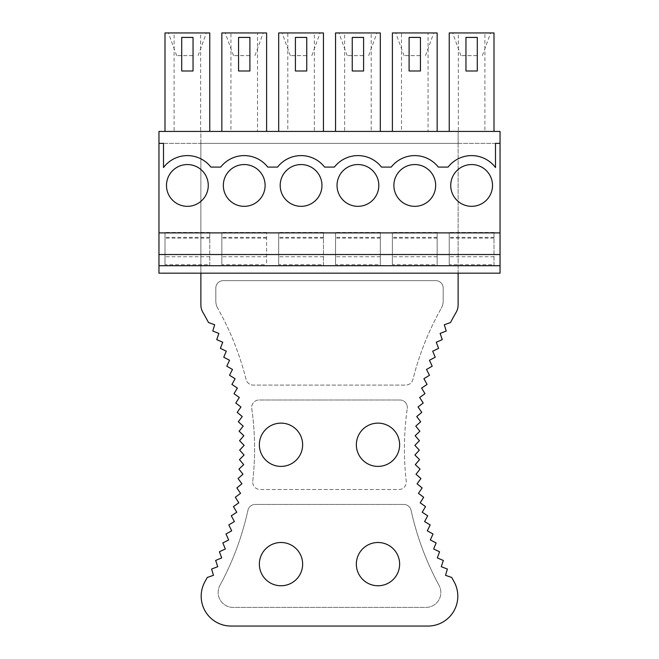 <?xml version="1.0" encoding="UTF-8"?>
<svg xmlns="http://www.w3.org/2000/svg" width="659" height="659" viewBox="0 0 659 659"><rect width="100%" height="100%" fill="white"/><g stroke="black" fill="none" stroke-linecap="round" stroke-linejoin="round"><path stroke-width="0.49" stroke-dasharray="3.29 2.47" d="M164.997 131.429L164.997 32.95L174.1 32.95L174.1 131.429L164.997 131.429L209.76 131.429L174.1 131.429M209.76 131.429L209.76 32.95L200.657 32.95L200.657 131.429M221.844 32.95L221.844 131.429L230.947 131.429L230.947 32.95L221.844 32.95M257.504 131.429L266.607 131.429L266.607 32.95L257.504 32.95L257.504 131.429L230.947 131.429M278.691 131.429L287.794 131.429L287.794 32.95L278.691 32.95L278.691 131.429L323.454 131.429L287.794 131.429M323.454 131.429L323.454 32.95L314.359 32.95L314.359 131.429M335.546 131.429L335.546 32.95L344.641 32.95L344.641 131.429L335.546 131.429L380.309 131.429L380.309 32.95L371.206 32.95L371.206 131.429L380.309 131.429M392.393 32.95L392.393 131.429L401.496 131.429L401.496 32.95L392.393 32.95M428.053 131.429L437.156 131.429L437.156 32.95L428.053 32.95L428.053 131.429L401.496 131.429M449.24 131.429L449.24 32.95L458.343 32.95L458.343 131.429L449.24 131.429L494.003 131.429L494.003 32.95L484.9 32.95L484.9 131.429L494.003 131.429M200.657 32.95L174.1 32.95M196.489 32.95L168.383 32.95L196.489 32.95M257.504 32.95L230.947 32.95M253.336 32.95L225.23 32.95L253.336 32.95M314.359 32.95L287.794 32.95M310.183 32.95L282.077 32.95L310.183 32.95M371.206 32.95L344.641 32.95M367.03 32.95L338.924 32.95L367.03 32.95M428.053 32.95L401.496 32.95M423.877 32.95L395.771 32.95L423.877 32.95M484.9 32.95L458.343 32.95M480.724 32.95L452.626 32.95L480.724 32.95M181.711 70.999L193.046 70.999L193.046 37.423L181.711 37.423L181.711 70.999M221.844 131.429L266.607 131.429M238.558 37.423L249.901 37.423L249.901 70.999L238.558 70.999L238.558 37.423M295.405 37.423L306.748 37.423L306.748 70.999L295.405 70.999L295.405 37.423M352.252 37.423L363.595 37.423L363.595 70.999L352.252 70.999L352.252 37.423M392.393 131.429L437.156 131.429M409.099 37.423L420.442 37.423L420.442 70.999L409.099 70.999L409.099 37.423M465.954 37.423L477.289 37.423L477.289 70.999L465.954 70.999L465.954 37.423M158.959 273.172L158.959 265.717L209.76 265.717L209.76 232.438L209.76 265.717L266.607 265.717L266.607 232.438L266.607 265.717L323.454 265.717L323.454 232.438L323.454 265.717L380.309 265.717L380.309 232.438L380.309 265.717L437.156 265.717L437.156 232.438L437.156 265.717L494.003 265.717L494.003 232.438L494.003 265.717L500.041 265.717L158.959 265.717L158.959 131.429L500.041 131.429L500.041 273.172M484.9 131.429L458.343 131.429M371.206 131.429L344.641 131.429M158.959 143.365L500.041 143.365L495.494 143.365L495.494 167.534A29.844 29.844 0 0 0 448.087 167.089L438.301 167.089A29.844 29.844 0 0 0 391.24 167.089L381.454 167.089A29.844 29.844 0 0 0 334.393 167.089L324.607 167.089A29.844 29.844 0 0 0 277.546 167.089L267.76 167.089A29.844 29.844 0 0 0 220.699 167.089L210.913 167.089A29.844 29.844 0 0 0 163.506 167.534L163.506 143.365L158.959 143.365L500.041 143.365M158.959 232.891L500.041 232.891M449.24 264.712L449.24 232.438L449.24 264.712L494.003 264.712M494.003 237.364L449.24 237.364M494.003 232.438L449.24 232.438L494.003 232.438M494.003 238.113L449.24 238.113M494.003 256.763L449.24 256.763M476.77 55.628L460.88 55.628L476.77 55.628M492.512 185.443A20.89 20.89 0 0 0 471.622 164.552A20.89 20.89 0 0 0 450.731 185.443A20.89 20.89 0 0 0 471.622 206.333A20.89 20.89 0 0 0 492.512 185.443M392.393 264.712L392.393 232.438L392.393 264.712L437.156 264.712M437.156 237.364L392.393 237.364M437.156 232.438L392.393 232.438L437.156 232.438M437.156 238.113L392.393 238.113M437.156 256.763L392.393 256.763M419.923 55.628L404.033 55.628L419.923 55.628M435.665 185.443A20.89 20.89 0 0 0 414.775 164.552A20.89 20.89 0 0 0 393.884 185.443A20.89 20.89 0 0 0 414.775 206.333A20.89 20.89 0 0 0 435.665 185.443M335.546 264.712L335.546 232.438L335.546 264.712L380.309 264.712M380.309 237.364L335.546 237.364M380.309 232.438L335.546 232.438L380.309 232.438M380.309 238.113L335.546 238.113M380.309 256.763L335.546 256.763M363.076 55.628L347.178 55.628L363.076 55.628M378.81 185.443A20.89 20.89 0 0 0 357.928 164.552A20.89 20.89 0 0 0 337.037 185.443A20.89 20.89 0 0 0 357.928 206.333A20.89 20.89 0 0 0 378.81 185.443M278.691 264.712L278.691 232.438L278.691 264.712L323.454 264.712M323.454 237.364L278.691 237.364M323.454 232.438L278.691 232.438L323.454 232.438M323.454 238.113L278.691 238.113M323.454 256.763L278.691 256.763M306.229 55.628L290.331 55.628L306.229 55.628M321.963 185.443A20.89 20.89 0 0 0 301.072 164.552A20.89 20.89 0 0 0 280.19 185.443A20.89 20.89 0 0 0 301.072 206.333A20.89 20.89 0 0 0 321.963 185.443M221.844 264.712L221.844 232.438L221.844 264.712L266.607 264.712M266.607 237.364L221.844 237.364M266.607 232.438L221.844 232.438L266.607 232.438M266.607 238.113L221.844 238.113M266.607 256.763L221.844 256.763M249.382 55.628L233.484 55.628L249.382 55.628M265.116 185.443A20.89 20.89 0 0 0 244.225 164.552A20.89 20.89 0 0 0 223.335 185.443A20.89 20.89 0 0 0 244.225 206.333A20.89 20.89 0 0 0 265.116 185.443M164.997 264.712L164.997 232.438L164.997 264.712L209.76 264.712M209.76 237.364L164.997 237.364M209.76 232.438L164.997 232.438L209.76 232.438M209.76 238.113L164.997 238.113M209.76 256.763L164.997 256.763M192.527 55.628L176.637 55.628L192.527 55.628M208.269 185.443A20.89 20.89 0 0 0 187.378 164.552A20.89 20.89 0 0 0 166.488 185.443A20.89 20.89 0 0 0 187.378 206.333A20.89 20.89 0 0 0 208.269 185.443M432.205 366.206L429.446 360.267L435.245 357.227L432.691 351.198L438.597 348.364L436.258 342.252L442.255 339.624L440.13 333.429L446.217 331.016L444.314 324.755L450.484 322.548A271.492 271.492 0 0 1 456.094 312.407A14.918 14.918 0 0 0 458.12 304.903L458.12 131.429L200.88 131.429L200.88 304.886A14.992 14.992 0 0 0 202.914 312.415A271.492 271.492 0 0 1 208.516 322.556L214.677 324.755L212.775 331.007L218.854 333.429L216.737 339.624L222.734 342.252L220.394 348.364L226.301 351.198L223.747 357.227M458.12 131.429L200.88 131.429L200.88 143.365L458.12 143.365L458.12 131.429M222.849 542.934L225.337 548.988L219.406 551.764L221.688 557.901L215.658 560.463L217.725 566.682L211.613 569.038L213.458 575.315L207.28 577.457A271.492 271.492 0 0 1 204.99 581.617A29.844 29.844 0 0 0 231.021 626.05L427.979 626.05A29.844 29.844 0 0 0 453.993 581.6A271.492 271.492 0 0 1 451.728 577.465L445.533 575.323L447.379 569.038L441.266 566.682L443.334 560.471L437.312 557.909L439.586 551.772L433.655 548.988L436.143 542.942L430.319 539.96L433.021 533.996L427.296 530.808L430.203 524.943L424.594 521.566L427.707 515.799L422.221 512.232L425.533 506.582L420.17 502.817L423.679 497.29L418.457 493.336L422.147 487.932M225.979 533.996L228.673 539.952L222.841 542.934M231.293 515.799L234.398 521.557L228.788 524.935L231.696 530.808L225.971 533.988M239.555 440.69L244.127 445.36L239.67 450.163L244.077 454.998L239.456 459.636L243.698 464.62L238.912 469.093L242.982 474.225L238.047 478.533L241.927 483.805L236.845 487.932L240.535 493.336L235.312 497.281L238.822 502.809L233.459 506.573L236.77 512.224L231.284 515.799M235.782 403.003L240.955 406.998L237.207 412.361L242.248 416.537L238.319 421.776L243.212 426.126L239.102 431.217L243.838 435.739L239.547 440.682M229.521 375.284L235.09 378.711L231.927 384.444L237.372 388.069L234.011 393.687L239.332 397.501L235.774 402.995M223.755 357.227L229.546 360.267L226.787 366.198L232.479 369.435L229.513 375.276M429.479 375.284L426.513 369.444L432.197 366.206M424.981 393.695L421.612 388.069L427.065 384.444L423.902 378.711L429.47 375.276M423.218 403.003L419.659 397.501L424.981 393.687M421.785 412.369L418.028 406.998L423.218 402.995M420.673 421.785L416.735 416.546L421.776 412.369M420.953 478.541L416.01 474.233L420.071 469.101L415.294 464.628L419.536 459.636L414.915 454.998L419.322 450.163L414.865 445.369L419.437 440.69L415.154 435.739L419.89 431.225L415.78 426.126L420.673 421.776M422.155 487.94L417.065 483.805L420.944 478.533M246.062 379.427A286.772 286.772 0 0 0 217.725 308.255A286.772 286.772 0 0 1 246.062 379.427A7.463 7.463 0 0 0 253.295 385.078L405.705 385.078A7.463 7.463 0 0 0 412.938 379.427A286.772 286.772 0 0 1 441.275 308.255A286.772 286.772 0 0 0 412.938 379.427A7.463 7.463 0 0 1 405.705 385.078L253.295 385.078A7.463 7.463 0 0 1 246.062 379.427M441.275 308.255A14.918 14.918 0 0 0 443.194 300.941L443.194 288.098A7.463 7.463 0 0 0 435.739 280.635L223.261 280.635A7.463 7.463 0 0 0 215.806 288.098L215.806 300.941A14.918 14.918 0 0 0 217.725 308.255A14.918 14.918 0 0 1 215.806 300.941L215.806 288.098A7.463 7.463 0 0 1 223.261 280.635L435.739 280.635A7.463 7.463 0 0 1 443.194 288.098L443.194 300.941A14.918 14.918 0 0 1 441.275 308.255M252.759 481.218A286.41 286.41 0 0 0 251.746 408.514A7.463 7.463 0 0 1 259.127 399.997A7.463 7.463 0 0 0 251.746 408.514A286.41 286.41 0 0 1 252.759 481.218A7.463 7.463 0 0 0 260.173 489.522L398.827 489.522A7.463 7.463 0 0 0 406.241 481.218A286.41 286.41 0 0 1 407.254 408.514A286.41 286.41 0 0 0 406.241 481.218A7.463 7.463 0 0 1 398.827 489.522L260.173 489.522A7.463 7.463 0 0 1 252.759 481.218M407.254 408.514A7.463 7.463 0 0 0 399.865 399.997L259.127 399.997L399.865 399.997A7.463 7.463 0 0 1 407.254 408.514M403.786 504.448L255.214 504.448A7.463 7.463 0 0 0 247.924 510.305A286.41 286.41 0 0 1 219.966 585.365A286.41 286.41 0 0 0 247.924 510.305A7.463 7.463 0 0 1 255.214 504.448L403.786 504.448A7.463 7.463 0 0 1 411.076 510.305A286.41 286.41 0 0 0 439.034 585.365A286.41 286.41 0 0 1 411.076 510.305A7.463 7.463 0 0 0 403.786 504.448M219.966 585.365A14.918 14.918 0 0 0 233.08 607.4L425.92 607.4A14.918 14.918 0 0 0 439.034 585.365A14.918 14.918 0 0 1 425.92 607.4L233.08 607.4A14.918 14.918 0 0 1 219.966 585.365M302.638 564.129A21.632 21.632 0 0 1 281.006 585.76A21.632 21.632 0 0 1 259.366 564.129A21.632 21.632 0 0 1 281.006 542.497A21.632 21.632 0 0 1 302.638 564.129M399.626 564.129A21.632 21.632 0 0 1 377.986 585.76A21.632 21.632 0 0 1 356.354 564.129A21.632 21.632 0 0 1 377.986 542.497A21.632 21.632 0 0 1 399.626 564.129M458.12 273.172L458.12 143.365L200.88 143.365L200.88 273.172M200.88 265.717L458.12 265.717L200.88 265.717M399.626 444.759A21.632 21.632 0 0 1 377.986 466.399A21.632 21.632 0 0 1 356.354 444.759A21.632 21.632 0 0 1 377.986 423.127A21.632 21.632 0 0 1 399.626 444.759M259.366 444.759A21.632 21.632 0 0 1 281.006 423.127A21.632 21.632 0 0 1 302.638 444.759A21.632 21.632 0 0 1 281.006 466.399A21.632 21.632 0 0 1 259.366 444.759M209.76 265.717L164.997 265.717M266.607 265.717L221.844 265.717M323.454 265.717L278.691 265.717M380.309 265.717L335.546 265.717M437.156 265.717L392.393 265.717M494.003 265.717L449.24 265.717M460.88 55.628L452.626 32.95M482.363 55.628L490.617 32.95M404.033 55.628L395.771 32.95M425.516 55.628L433.77 32.95M347.178 55.628L338.924 32.95M368.669 55.628L376.923 32.95M290.331 55.628L282.077 32.95M311.822 55.628L320.076 32.95M233.484 55.628L225.23 32.95M254.967 55.628L263.229 32.95M176.637 55.628L168.383 32.95M198.12 55.628L206.374 32.95"/><path stroke-width="0.99" d="M164.997 131.429L164.997 32.95L209.76 32.95L209.76 131.429M221.844 131.429L221.844 32.95L266.607 32.95L266.607 131.429M278.691 131.429L278.691 32.95L323.454 32.95L323.454 131.429M335.546 131.429L335.546 32.95L380.309 32.95L380.309 131.429M392.393 131.429L392.393 32.95L437.156 32.95L437.156 131.429M449.24 131.429L449.24 32.95L494.003 32.95L494.003 131.429M495.494 167.534L495.494 143.365L500.041 143.365L500.041 131.429L158.959 131.429L158.959 143.365L163.506 143.365L163.506 167.534A29.844 29.844 0 0 1 210.913 167.089L220.699 167.089A29.844 29.844 0 0 1 267.76 167.089L277.546 167.089A29.844 29.844 0 0 1 324.607 167.089L334.393 167.089A29.844 29.844 0 0 1 381.454 167.089L391.24 167.089A29.844 29.844 0 0 1 438.301 167.089L448.087 167.089A29.844 29.844 0 0 1 495.494 167.534M158.959 265.717L500.041 265.717L500.041 273.172L158.959 273.172L158.959 143.365M158.959 232.891L500.041 232.891L500.041 143.365M492.512 185.443A20.89 20.89 0 0 1 471.622 206.333A20.89 20.89 0 0 1 450.731 185.443A20.89 20.89 0 0 1 471.622 164.552A20.89 20.89 0 0 1 492.512 185.443M435.665 185.443A20.89 20.89 0 0 1 414.775 206.333A20.89 20.89 0 0 1 393.884 185.443A20.89 20.89 0 0 1 414.775 164.552A20.89 20.89 0 0 1 435.665 185.443M378.81 185.443A20.89 20.89 0 0 1 357.928 206.333A20.89 20.89 0 0 1 337.037 185.443A20.89 20.89 0 0 1 357.928 164.552A20.89 20.89 0 0 1 378.81 185.443M321.963 185.443A20.89 20.89 0 0 1 301.072 206.333A20.89 20.89 0 0 1 280.19 185.443A20.89 20.89 0 0 1 301.072 164.552A20.89 20.89 0 0 1 321.963 185.443M265.116 185.443A20.89 20.89 0 0 1 244.225 206.333A20.89 20.89 0 0 1 223.335 185.443A20.89 20.89 0 0 1 244.225 164.552A20.89 20.89 0 0 1 265.116 185.443M208.269 185.443A20.89 20.89 0 0 1 187.378 206.333A20.89 20.89 0 0 1 166.488 185.443A20.89 20.89 0 0 1 187.378 164.552A20.89 20.89 0 0 1 208.269 185.443M500.041 265.717L500.041 232.891M158.959 254.522L500.041 254.522M193.046 37.423L193.046 70.999L181.711 70.999L181.711 37.423L193.046 37.423M249.901 37.423L249.901 70.999L238.558 70.999L238.558 37.423L249.901 37.423M306.748 37.423L306.748 70.999L295.405 70.999L295.405 37.423L306.748 37.423M363.595 37.423L363.595 70.999L352.252 70.999L352.252 37.423L363.595 37.423M420.442 37.423L420.442 70.999L409.099 70.999L409.099 37.423L420.442 37.423M477.289 37.423L477.289 70.999L465.954 70.999L465.954 37.423L477.289 37.423M200.88 273.172L200.88 304.886A14.992 14.992 0 0 0 202.914 312.415A271.492 271.492 0 0 1 208.516 322.556L214.677 324.755L212.775 331.007L218.854 333.429L216.737 339.624L222.734 342.252L220.394 348.364L226.301 351.198L223.747 357.227M222.849 542.934L225.337 548.988L219.406 551.764L221.688 557.901L215.658 560.463L217.725 566.682L211.613 569.038L213.458 575.315L207.28 577.457A271.492 271.492 0 0 1 204.99 581.617A29.844 29.844 0 0 0 231.021 626.05L427.979 626.05A29.844 29.844 0 0 0 453.993 581.6A271.492 271.492 0 0 1 451.728 577.465L445.533 575.323L447.379 569.038L441.266 566.682L443.334 560.471L437.312 557.909L439.586 551.772L433.655 548.988L436.143 542.942L430.319 539.96L433.021 533.996L427.296 530.808L430.203 524.943L424.594 521.566L427.707 515.799L422.221 512.232L425.533 506.582L420.17 502.817L423.679 497.29L418.457 493.336L422.147 487.932M432.205 366.206L429.446 360.267L435.245 357.227L432.691 351.198L438.597 348.364L436.258 342.252L442.255 339.624L440.13 333.429L446.217 331.016L444.314 324.755L450.484 322.548A271.492 271.492 0 0 1 456.094 312.407A14.918 14.918 0 0 0 458.12 304.903L458.12 273.172M422.155 487.94L417.065 483.805L420.944 478.533M420.953 478.541L416.01 474.233L420.071 469.101L415.294 464.628L419.536 459.636L414.915 454.998L419.322 450.163L414.865 445.369L419.437 440.69L415.154 435.739L419.89 431.225L415.78 426.126L420.673 421.776M420.673 421.785L416.735 416.546L421.776 412.369M421.785 412.369L418.028 406.998L423.218 402.995M423.218 403.003L419.659 397.501L424.981 393.687M424.981 393.695L421.612 388.069L427.065 384.444L423.902 378.711L429.47 375.276M429.479 375.284L426.513 369.444L432.197 366.206M223.755 357.227L229.546 360.267L226.787 366.198L232.479 369.435L229.513 375.276M229.521 375.284L235.09 378.711L231.927 384.444L237.372 388.069L234.011 393.687L239.332 397.501L235.774 402.995M235.782 403.003L240.955 406.998L237.207 412.361L242.248 416.537L238.319 421.776L243.212 426.126L239.102 431.217L243.838 435.739L239.547 440.682M239.555 440.69L244.127 445.36L239.67 450.163L244.077 454.998L239.456 459.636L243.698 464.62L238.912 469.093L242.982 474.225L238.047 478.533L241.927 483.805L236.845 487.932L240.535 493.336L235.312 497.281L238.822 502.809L233.459 506.573L236.77 512.224L231.284 515.799M231.293 515.799L234.398 521.557L228.788 524.935L231.696 530.808L225.971 533.988M225.979 533.996L228.673 539.952L222.841 542.934M302.638 444.759A21.632 21.632 0 0 0 281.006 423.127A21.632 21.632 0 0 0 259.366 444.759A21.632 21.632 0 0 0 281.006 466.399A21.632 21.632 0 0 0 302.638 444.759M356.354 444.759A21.632 21.632 0 0 0 377.986 466.399A21.632 21.632 0 0 0 399.626 444.759A21.632 21.632 0 0 0 377.986 423.127A21.632 21.632 0 0 0 356.354 444.759M259.366 564.129A21.632 21.632 0 0 0 281.006 585.76A21.632 21.632 0 0 0 302.638 564.129A21.632 21.632 0 0 0 281.006 542.497A21.632 21.632 0 0 0 259.366 564.129M356.354 564.129A21.632 21.632 0 0 0 377.986 585.76A21.632 21.632 0 0 0 399.626 564.129A21.632 21.632 0 0 0 377.986 542.497A21.632 21.632 0 0 0 356.354 564.129"/></g></svg>
